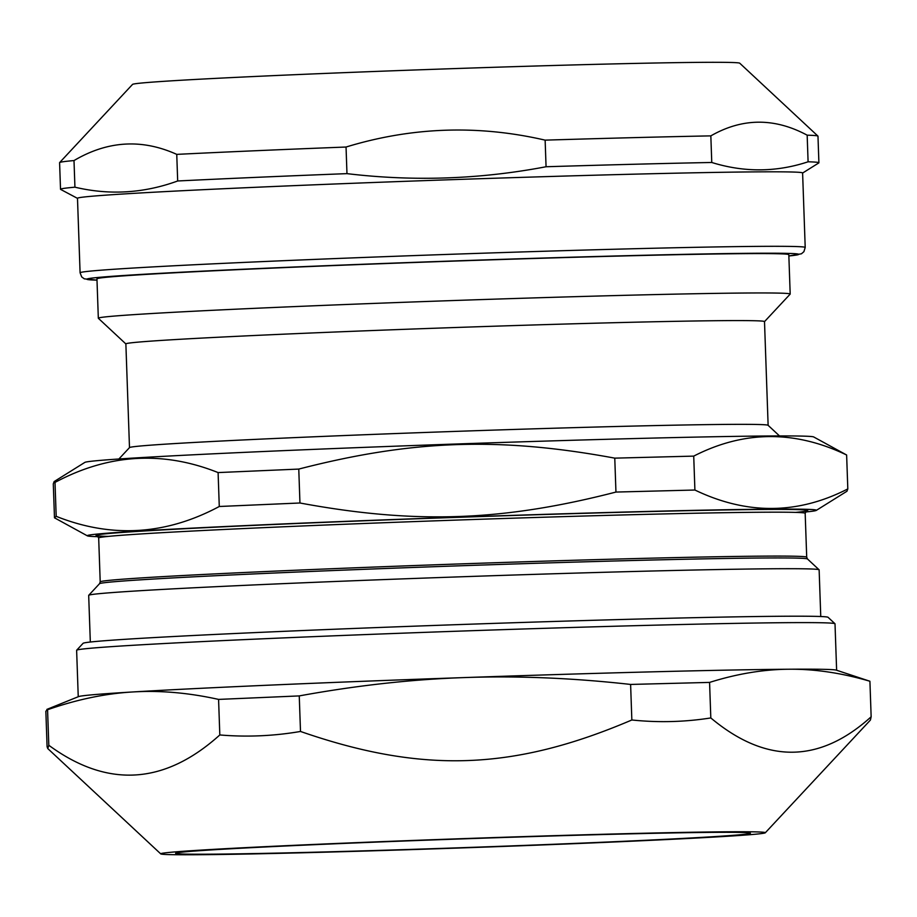 <?xml version="1.0" encoding="UTF-8"?>
<svg xmlns="http://www.w3.org/2000/svg" width="917" height="917" viewBox="0 0 917 917"><rect width="100%" height="100%" fill="white"/><g stroke="black" fill="none" stroke-linecap="round" stroke-linejoin="round"><path stroke-width="1.38" d="M790.19 294.059L788.815 254.697A346.145 5.284 178 0 0 442.693 261.483A346.145 5.284 178 0 0 96.95 278.848L98.325 318.222A346.145 5.284 -2 0 1 444.069 300.856A346.145 5.284 -2 0 1 790.19 294.059A346.145 5.284 -2 0 1 790.145 294.139L764.503 321.638M80.088 272.785L77.486 198.29A362.777 5.548 -2 0 1 439.851 180.087A362.777 5.548 -2 0 1 802.604 172.969L805.206 247.464A362.777 5.548 178 0 0 442.452 254.582A362.777 5.548 178 0 0 80.088 272.785L81.693 276.911L84.318 278.837L96.996 280.144A356.128 5.445 -2 0 1 442.693 261.334A356.128 5.445 -2 0 1 788.861 255.969L801.424 253.791L803.9 251.694L805.206 247.464M710.835 135.876C742.323 117.869 774.441 117.628 807.166 135.177L808.095 161.793C776.344 172.293 744.226 172.522 711.764 162.481L710.835 135.876A379.42 5.8 -2 0 0 545.134 140.141L546.062 166.745C480.061 179.308 413.693 181.612 346.97 173.634L346.041 147.029C411.79 126.947 478.147 124.655 545.134 140.141M177.68 180.981C143.786 193.315 109.536 195.378 74.93 187.183L74.002 160.567C107.633 140.725 141.883 138.65 176.752 154.377L177.68 180.981A379.42 5.8 -2 0 1 346.97 173.634M176.752 154.377A379.42 5.8 -2 0 1 346.041 147.029M77.486 198.359L60.66 189.418A379.42 5.8 -2 0 1 60.522 189.269A379.42 5.8 -2 0 1 74.93 187.183M60.522 189.269L59.594 162.664A379.42 5.8 -2 0 1 59.639 162.573A379.42 5.8 -2 0 1 74.002 160.567M546.062 166.745A379.42 5.8 -2 0 1 711.764 162.481M807.166 135.177A379.42 5.8 -2 0 1 817.93 136.094A379.42 5.8 -2 0 1 817.975 136.174L818.904 162.779A379.42 5.8 -2 0 1 818.778 162.939L802.616 173.038M808.095 161.793A379.42 5.8 -2 0 1 818.904 162.779M59.639 162.573L132.541 84.398A303.825 4.642 -2 0 1 435.988 69.233A303.825 4.642 -2 0 1 739.744 63.204L817.93 136.094M90.325 642.038L88.685 595.374A365.447 5.582 -2 0 1 88.731 595.293A365.447 5.582 -2 0 1 453.72 577.045A365.447 5.582 -2 0 1 819.087 569.789A365.447 5.582 -2 0 1 819.133 569.87L820.761 616.522M218.097 472.576L298.77 469.08C412.352 439.816 499.41 436.801 614.768 458.145L693.722 456.116C743.813 430.44 794.775 430.073 846.632 455.004L813.7 436.95A364.783 5.571 -2 0 0 449.078 444.252A364.783 5.571 -2 0 0 84.845 462.397L54.149 481.563L53.289 483.889L54.481 517.807L56.189 516.328L55.009 482.411C108.481 453.835 162.848 450.556 218.097 472.576L219.278 506.493C165.805 535.081 111.438 538.359 56.189 516.328M54.149 481.563L55.009 482.411M98.279 536.686A364.783 5.571 -2 0 1 87.402 535.86L54.481 517.807M298.77 469.08L299.951 502.997L219.278 506.493M614.768 458.145L615.949 492.062C502.367 521.314 415.298 524.341 299.951 502.997M693.722 456.116L694.903 490.022L615.949 492.062M846.632 455.004L847.812 488.921C797.733 514.586 746.759 514.953 694.903 490.022M87.402 535.86A364.783 5.571 -2 0 1 451.634 517.417A364.783 5.571 -2 0 1 816.268 510.414L846.953 491.237L847.812 488.921M118.889 458.993L129.526 447.588A319.517 4.883 -2 0 1 448.642 431.632A319.517 4.883 -2 0 1 768.091 425.293L779.496 435.93M129.492 447.634L125.87 343.898A319.517 4.883 -2 0 1 445.02 327.873A319.517 4.883 -2 0 1 764.503 321.592L768.125 425.328M125.87 343.932L98.371 318.302A346.145 5.284 -2 0 1 98.325 318.222M816.268 510.414A364.783 5.571 -2 0 1 805.481 511.995M765.294 832.774A302.495 4.619 178 0 0 462.856 838.642A302.495 4.619 178 0 0 160.75 853.887A302.495 4.619 178 0 0 609.266 842.196A302.495 4.619 178 0 0 765.294 832.774L870.416 720.063L871.15 716.785C819.328 763.632 765.878 764.01 710.813 717.942C684.609 722.057 658.291 722.734 631.847 719.983L630.609 684.437L709.575 682.408C737.085 673.766 763.666 669.376 789.296 669.227C814.938 668.997 841.806 673.009 869.912 681.251L836.293 670.144A379.42 5.8 178 0 0 789.296 669.227A379.42 5.8 178 0 0 464.495 677.571C517.463 675.703 572.838 677.984 630.609 684.437M710.813 717.942L709.575 682.408M871.15 716.785L869.912 681.251M631.847 719.983C513.233 770.601 422.359 773.742 300.501 731.457L299.251 695.911C356.438 685.48 411.515 679.371 464.495 677.571A379.42 5.8 178 0 0 132.633 691.968C159.971 690.272 188.627 692.759 218.578 699.407L299.251 695.911M300.501 731.457C273.725 736.053 246.833 737.222 219.816 734.953L218.578 699.407M219.816 734.953C164.441 784.837 107.438 788.276 48.807 745.269L47.569 709.724C76.936 699.488 105.295 693.573 132.633 691.968A379.42 5.8 178 0 0 78.575 696.599L46.847 709.414L47.569 709.724L45.85 711.191L47.088 746.736L47.764 748.559L48.807 745.269M602.056 842.253A287.56 4.39 178 0 0 750.404 833.221A287.56 4.39 178 0 0 462.856 838.872A287.56 4.39 178 0 0 175.628 853.291A287.56 4.39 178 0 0 602.056 842.253M836.625 670.258L835.009 623.812A379.42 5.8 178 0 0 834.963 623.72L828.074 617.313A372.772 5.697 178 0 0 455.382 624.706A372.772 5.697 178 0 0 83.08 643.321L76.661 650.21A379.42 5.8 178 0 0 76.627 650.302L78.243 696.737M834.963 623.72A379.42 5.8 178 0 0 455.611 631.263A379.42 5.8 178 0 0 76.661 650.21M807.499 558.992L806.708 557.215A353.458 5.399 -2 0 0 762.612 556.138A353.458 5.399 -2 0 0 365.115 567.405A353.458 5.399 -2 0 0 100.205 581.882L99.529 583.705A354.237 5.41 -2 0 1 367.602 569.182A354.237 5.41 -2 0 1 763.357 557.995A354.237 5.41 -2 0 1 807.499 558.992L819.087 569.789M100.205 581.882L98.681 537.981A353.458 5.399 -2 0 1 363.579 523.504A353.458 5.399 -2 0 1 761.076 512.236A353.458 5.399 -2 0 1 805.172 513.314L806.536 510.987M108.195 536.399A356.128 5.445 -2 0 1 318.428 522.598A356.128 5.445 -2 0 1 763.311 509.474A356.128 5.445 -2 0 1 795.555 512.397M99.529 583.705L88.731 595.293M806.708 557.215L805.172 513.314M97.156 535.757L98.681 537.981M160.75 853.887L47.764 748.559"/></g></svg>
